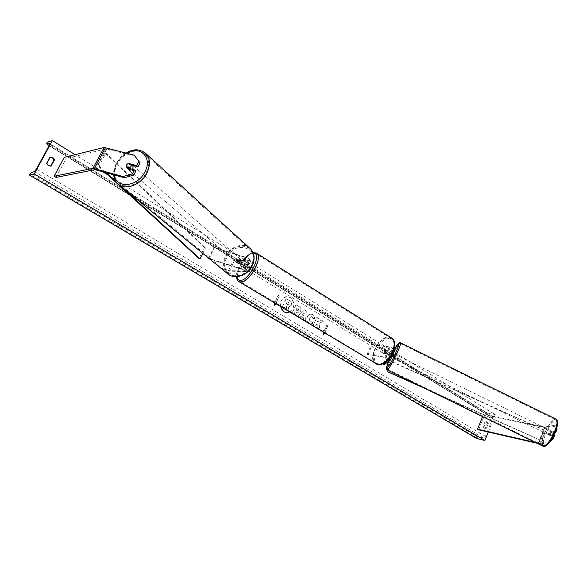 <?xml version="1.0" encoding="UTF-8"?>
<svg xmlns="http://www.w3.org/2000/svg" width="587" height="587" viewBox="0 0 587 587"><rect width="100%" height="100%" fill="white"/><g stroke="black" fill="none" stroke-linecap="round" stroke-linejoin="round"><path stroke-width="0.44" stroke-dasharray="2.94 2.2" d="M132.207 165.24L129.676 164.551L127.643 166.429L127.452 168.814L126.11 167.581M135.502 156.428L106.152 148.782L66.192 158.527L64.269 157.353M56.014 177.413L66.192 158.527M127.452 168.814L135.824 171.103M129.676 164.551L128.817 163.758M556.711 428.194L556.072 426.067L554.458 425.318L555.39 428.488L554.209 431.54L551.435 432.003L553.057 432.751L551.78 436.053L554.554 435.627M551.435 432.003L550.151 435.312L552.917 434.879L553.864 435.312M552.301 438.203L551.729 437.939L552.917 434.879M551.729 437.939L548.038 441.879L538.778 443.156L535.234 442.4M549.241 442.679L540.356 443.882L536.841 443.185M548.038 441.879L549.388 442.495M554.458 425.318L544.545 427.02L483.534 414.29L484.583 414.936L545.616 427.696L556.072 426.067M478.559 429.801L484.583 414.936M482.587 416.623L483.534 414.29M554.209 431.54L555.339 432.061M555.39 428.488L556.469 428.987M555.199 432.399L553.057 432.751M550.151 435.312L551.78 436.053M391.434 353.499L392.395 352.721L388.711 350.843L385.564 350.388L384.14 353.653L387.281 354.13L390.971 356.001L390.017 356.764L391.434 353.499L392.461 353.968L390.458 360.022M388.91 358.928L385.762 357.622L367.088 354.35L384.962 357.131L389.086 358.723M384.962 357.131L386.481 353.638L391.309 355.656M367.088 354.35L371.483 344.356L389.43 346.866L394.2 348.847M371.483 344.356L390.223 347.365L393.906 349.236L387.611 354.255L388.601 354.717L384.302 364.608M393.393 353.249L394.904 349.771L388.601 354.717M383.7 363.25L387.611 354.255M367.88 354.827L372.268 344.84M386.481 353.638L383.34 353.169L384.771 349.896L387.912 350.351L389.43 346.866M392.952 352.53L387.912 350.351M384.14 353.653L383.34 353.169M390.017 356.764L391.045 357.234M385.564 350.388L384.771 349.896M238.205 263.702L238.249 261.663L239.922 260.136L244.647 261.597C246.635 262.345 247.765 263.057 248.052 263.724L244.926 263.776L243.223 267.327L246.342 267.298C246.056 266.63 244.918 265.926 242.93 265.177L238.205 263.702L237.647 263.181L242.372 264.656C245.359 265.786 247.061 266.843 247.494 267.841L244.207 267.929L245.909 264.377L248.69 264.451L251.016 260.481C250.598 259.461 248.903 258.397 245.924 257.282L213.829 247.413L208.583 258.119M248.69 264.451L249.204 264.267C248.778 263.262 247.076 262.198 244.097 261.076L239.364 259.615L237.698 261.142L237.647 263.181M250.502 260.672L234.624 260.357L229.4 271.172L245.674 271.642C245.234 270.658 243.524 269.602 240.538 268.472L209.141 258.581M229.4 271.172L228.431 270.592L244.515 271.099C244.229 270.438 243.084 269.734 241.096 268.985L209.801 259.116M234.624 260.357L233.67 259.762L249.864 259.938C249.585 259.256 248.455 258.551 246.474 257.803L213.829 247.413M209.045 258.882L214.402 247.941M228.431 270.592L233.67 259.762M243.223 267.327L244.207 267.929M239.922 260.136L239.364 259.615M244.926 263.776L245.909 264.377M244.911 267.151L243.194 267.1L244.632 268.428L246.092 267.877L244.911 267.151L246.408 264.04L247.582 264.766L247.039 264.077L245.858 264.715L244.684 263.996L246.408 264.04M247.626 264.436L247.905 264.524C248.286 266.344 247.487 267.797 245.498 268.875L245.219 268.787C244.83 266.975 245.63 265.522 247.626 264.436M385.131 349.214L385.454 349.338C386.136 351.187 385.432 352.508 383.34 353.308L383.025 353.183C382.335 351.342 383.04 350.013 385.131 349.214M384.074 353.425L383.12 352.838L383.825 353.601L385.065 353.132L386.019 353.719L387.266 350.85L385.608 349.507L384.368 349.977L385.321 350.564L384.074 353.425L386.019 353.719M387.266 350.85L385.321 350.564M243.194 267.1L244.684 263.996M246.092 267.877L244.368 267.819M245.858 264.715L247.582 264.766M384.368 349.977L386.312 350.263M385.065 353.132L383.12 352.838M384.331 348.722L384.661 348.847C385.336 350.696 384.632 352.024 382.541 352.816L382.225 352.699C381.543 350.85 382.247 349.529 384.331 348.722M246.474 269.47C248.462 268.398 249.262 266.946 248.881 265.126L248.595 265.038C246.606 266.124 245.806 267.569 246.195 269.389L246.474 269.47M254.237 253.268C245.88 252.527 232.379 277.145 239.166 280.821L240.787 281.342C248.947 282.626 262.932 257.502 256.13 253.833L254.237 253.268M377.764 363.771L375.871 363.045C367.741 358.532 379.598 335.977 389.078 337.848L391.272 338.67C399.373 343.219 387.09 366.112 377.764 363.771M132.302 169.276C130.938 170.509 129.698 170.722 128.597 169.907L128.392 167.001C129.771 164.954 131.246 164.411 132.831 165.373L132.875 165.417M130.908 169.533L128.083 169.467L127.599 168.63L130.908 169.533L129.822 168.601M126.506 167.691L127.599 168.63M241.286 262.044C240.186 263.739 238.938 264.15 237.53 263.277L237.221 260.775C238.329 259.08 239.584 258.669 240.993 259.557L241.286 262.044M237.412 262.837L240.31 263.739L237.867 263.57L237.412 262.837L238.095 263.424L238.249 261.663L239.562 260.268L238.88 259.674L241.338 259.85L241.778 260.577L238.88 259.674M240.31 263.739L240.993 264.326L242.306 262.925L242.46 261.164L241.778 260.577M242.46 261.164L239.562 260.268M238.095 263.424L240.993 264.326M126.344 165.233L127.951 163.524L129.485 164.852L132.64 165.351M132.794 165.747L129.485 164.852M240.714 261.545C239.621 263.247 238.366 263.658 236.95 262.785L236.649 260.283C237.757 258.581 239.012 258.177 240.421 259.058L240.714 261.545M129.243 167.728L129.448 170.634C131.026 171.58 132.501 171.03 133.873 168.997L133.675 166.106C132.097 165.145 130.615 165.688 129.243 167.728M146.339 172.402C149.641 165.035 149.274 159.018 145.246 154.352C138.525 146.823 122.558 152.613 117.04 164.404C113.555 172.064 114.047 178.265 118.508 183.005C125.339 189.924 140.953 184.069 146.339 172.402M225.914 256.945C230.199 247.017 243.84 242.673 249.959 249.424C253.635 253.591 254.2 258.764 251.647 264.95C247.472 274.731 234.22 279.163 227.991 272.977C223.911 268.751 223.221 263.409 225.914 256.945M289.567 312.042C294.997 307.485 295.276 302.679 290.418 297.631L287.725 296.751C282.574 297.271 280.124 300.529 280.388 306.531M289.501 312.005C294.879 307.427 295.144 302.628 290.294 297.624L287.601 296.743C280.513 295.797 277.24 308.388 283.704 311.785L286.192 312.622M485.398 428.033L483.937 428.033L483.042 426.617L484.994 421.804L486.014 421.635L487.335 423.227L485.398 428.033L486.366 428.253L484.906 428.253L484.018 426.83L485.963 422.009L486.99 421.848L488.311 423.44L486.366 428.253M50.137 157.287L49.572 157.382L46.219 163.546L47.929 165.783L51.032 166.099M312.864 323.298L310.523 323.907L308.967 323.342C306.884 321.837 306.355 319.688 307.368 316.899L307.383 316.87C308.336 314.999 309.679 314.118 311.404 314.221L312.988 314.764L315.102 318.257L313.069 318.726L312.013 316.848L311.359 316.628L309.364 318.044L309.98 321.272L311.998 321.206L312.864 323.298L310.406 323.892L308.843 323.327C306.759 321.823 306.231 319.673 307.243 316.885L307.258 316.855C308.212 314.992 309.554 314.104 311.279 314.206L312.864 314.757L315.102 318.257M295.136 311.822L294.036 314.206L292.077 313.032L295.951 304.668L298.959 306.495C300.779 307.683 301.3 309.246 300.515 311.191L297.873 313.003L295.261 311.829L294.153 314.221L292.201 313.047L296.075 304.675L299.077 306.509C300.904 307.691 301.417 309.261 300.632 311.205L297.756 312.996L295.261 311.829M319.24 323.312L323.415 321.331L321.192 319.974L317.325 321.896L318.851 318.55L316.965 317.398L313.194 325.668L315.087 326.812L316.063 324.67L317.178 324.156L317.494 328.258L319.761 329.615L319.115 323.298L323.415 321.331M488.245 432.032L495.259 414.605L107.781 174.875M102.512 171.617L75.107 154.66M275.31 301.623L278.165 295.276L275.31 301.623L274.224 300.97L274.261 302.848M278.282 295.283L279.361 295.943L276.396 302.276L277.482 302.929L276.095 303.949M323.276 334.48L323.092 330.452L324.105 331.061L326.893 324.905L327.898 325.514L325.11 331.67L326.247 332.293L324.949 333.299M323.246 332.279L323.217 330.466L324.229 331.083L327.018 324.919L328.023 325.528L325.242 331.684M303.662 318.051L300.962 316.422L299.788 317.611L297.785 316.408L304.58 309.848L306.421 310.971L305.534 321.067L303.486 319.834L303.662 318.051L300.962 316.422M495.259 414.605L486.968 412.896L486.894 414.444L492.42 416.271L492.735 418.26L485.449 436.339L483.424 437.88L477.84 437.139L476.607 438.482M486.968 412.896L47.29 142.149M49.572 157.382L50.166 157.228M46.219 163.546L46.813 163.406M484.994 421.804L485.963 422.009M487.335 423.227L488.311 423.44M483.042 426.617L484.018 426.83M291.255 305.306L288.584 307.023L288.914 310.985L286.639 309.613L286.383 306.194L285.517 305.666L284.328 308.226L282.34 307.03L286.265 298.592L289.64 300.647L291.534 302.965L291.255 305.306L288.459 307.016L288.914 310.985M286.639 309.613L286.265 306.179L285.392 305.658L284.203 308.212L282.215 307.016L286.148 298.585L289.516 300.639L291.534 302.965M291.409 302.958L291.13 305.291M286.515 309.598L288.797 310.971M278.165 295.276L279.361 295.943M276.022 303.905L277.365 302.921L276.279 302.268L279.243 295.936M275.193 301.615L274.107 300.962L274.312 305.152M325.11 331.67L326.247 332.293M326.123 332.279L324.868 333.247M323.29 321.316L321.067 319.959L317.2 321.881L318.726 318.536L316.841 317.391L313.069 325.653L314.962 326.798L315.938 324.655L317.053 324.141L317.369 328.243L319.636 329.601L319.115 323.298M298.644 310.134L298.035 308.358L297.117 307.808L296.097 310.017L297.638 310.794L298.636 310.163L297.91 308.351L297.117 307.808M297 307.793L296.097 310.017M295.98 310.002L297.521 310.78L298.526 310.127M314.977 318.242L313.069 318.726M312.944 318.712L311.888 316.833L311.235 316.613L309.239 318.029L309.863 321.258L311.998 321.206M311.873 321.192L312.739 323.283M302.378 314.999L303.927 315.931L304.242 313.113L302.254 314.984L303.927 315.931M303.802 315.916L304.242 313.113M300.837 316.415L299.788 317.611M299.663 317.596L297.785 316.408M297.66 316.393L304.58 309.848M304.455 309.841L306.421 310.971M306.297 310.956L305.534 321.067M305.409 321.052L303.486 319.834M303.362 319.82L303.538 318.037M304.117 313.106L302.254 314.984M289.193 304.271L288.599 302.606L287.307 301.821L286.368 303.839L288.29 304.851L289.193 304.271L288.481 302.591L287.182 301.806L286.243 303.824L288.173 304.844L289.075 304.264M552.162 431.893L553.974 432.78L552.778 435.649L551.685 435.818L552.873 432.964L551.068 432.076L552.015 431.394L552.162 431.893L551.068 432.076M549.652 433.25L551.413 431.1L551.178 433.001L549.425 435.15L549.652 433.25M391.793 357.879L393.789 353.807M391.243 357.175L391.808 356.742L391.184 357.578L390.025 356.573L390.568 355.252L391.331 353.756L392.549 354.35L392.894 353.8M391.808 356.742L390.59 356.14L391.903 353.315L392.461 353.587M391.903 353.315L391.331 353.756M390.025 356.573L390.59 356.14M553.974 432.78L552.873 432.964M551.685 435.818L549.88 434.938L550.966 434.762L550.026 435.444L549.88 434.938M550.966 434.762L552.778 435.649M393.121 353.91L392.549 354.35M393.407 356.647L394.809 354.306L394.215 356.038L392.806 358.378L393.407 356.647M550.173 432.502L550.408 430.609L548.654 432.758L548.419 434.659L550.173 432.502M544.67 433.411C542.072 439.971 541.574 443.992 543.166 445.482C546.27 445.658 549.975 441.101 554.289 431.819C556.865 425.252 557.356 421.261 555.772 419.837C552.624 419.712 548.926 424.24 544.67 433.411M396.401 354.394C391.933 363.669 388.968 368.621 387.493 369.252C387.097 368.343 388.359 364.674 391.294 358.231C395.697 349.067 398.654 344.143 400.158 343.461C400.576 344.305 399.321 347.952 396.401 354.394M104.978 172.314L97.882 165.805L104.794 152.752L204.474 247.56L199.059 258.566M202.786 253.371L205.487 247.89L204.474 247.56M97.882 165.805L99.042 166.15L105.954 153.082L205.487 247.89M99.042 166.15L106.086 172.622M116.219 181.926L121.149 186.446M104.794 152.752L105.954 153.082M427.461 389.629L539.952 440.133L543.87 430.073L391.881 361.863L388.183 370.397M388.242 370.426L391.881 361.863M539.952 440.133L544.186 429.985L392.021 361.695M540.267 440.052L422.207 387.053M95.094 169.65L106.152 148.782M95.798 169.738L106.863 148.849M539.358 443.765L545.616 427.696M538.279 443.097L544.545 427.02M538.778 443.156L545.044 427.057M540.356 443.882L546.622 427.784M385.762 357.622L387.281 354.13M389.46 359.464L390.942 356.052M392.365 352.772L393.87 349.294M388.711 350.843L390.223 347.365M245.161 271.81L246.98 268.017M240.538 268.472L242.372 264.656M241.096 268.985L242.93 265.177M244.177 271.209L245.997 267.415M244.097 261.076L245.924 257.282M244.647 261.597L246.474 257.803M247.707 263.849L249.526 260.07M253.217 253.056L253.078 253.056C246.723 252.513 235.438 268.934 236.803 276.69M239.004 281.665L238.748 281.511C231.616 277.651 245.792 251.801 254.575 252.564L256.299 252.99M389.709 338.706C400.928 339.396 389.291 366.317 378.732 363.889C367.902 362.627 379.268 336.747 389.709 338.706M391.331 337.841L389.357 337.195C379.4 335.243 366.948 358.928 375.497 363.669L375.79 363.845M126.667 153.192C122.301 155.709 118.941 159.238 116.593 163.78C114.692 167.633 113.995 171.367 114.494 174.977M118.816 184.538L117.87 183.76C113.166 178.786 112.645 172.262 116.314 164.199C121.847 152.459 137.424 146.134 144.96 152.752M251.838 265.324C244.016 283.572 217.858 275.039 226.853 257.554C234.396 239.716 260.621 247.479 251.838 265.324M249.6 248C242.798 242.057 229.568 246.878 225.276 256.746C222.436 263.541 223.17 269.162 227.47 273.601M492.735 418.26L49.081 145.745M485.449 436.339L36.387 169.034M486.74 413.461L46.894 142.876M476.842 437.909L29.754 174.273M477.84 437.139L30.766 173.011M483.424 437.88L34.325 171.587M492.185 416.154L49.748 143.727M487.005 414.503L49.213 145.495L486.894 414.444M555.17 432.348C562.141 415.912 552.118 418.098 545.793 433.881C538.844 449.833 548.471 448.813 555.17 432.348M542.946 446.179L542.858 446.135C541.185 444.572 541.706 440.345 544.435 433.455C548.794 424.019 552.638 419.243 555.977 419.14M388.763 361.284L394.677 349.221L388.755 361.291M400.444 342.786C398.786 343.718 395.697 348.898 391.169 358.327C388.088 365.092 386.76 368.952 387.178 369.905L387.215 369.92M389.46 359.493L390.971 356.001M392.395 352.721L393.906 349.236M245.674 271.642L247.494 267.841M244.515 271.099L246.342 267.298M248.052 263.724L249.864 259.938M249.204 264.267L251.016 260.481M247.318 264.165L247.905 264.524M385.454 349.338L385.93 349.632M383.025 353.183L383.502 353.477M244.632 268.428L245.219 268.787M252.99 252.498C246.224 253.195 235.761 268.252 236.473 276.704M384.661 348.847L248.881 265.126M375.871 363.045L239.166 280.821M391.272 338.67L256.13 253.833M382.225 352.699L246.195 269.389M125.963 153.009C121.67 155.672 118.361 159.268 116.028 163.795C114.208 167.464 113.423 171.118 113.673 174.75M128.083 169.467L128.597 169.907M132.324 164.932L132.831 165.373M236.95 262.785L129.448 170.634M249.959 249.424L145.246 154.352M227.991 272.977L118.508 183.005M240.421 259.058L133.675 166.106M484.356 428.202L485.324 428.422M50.548 166.209L51.106 166.084M492.42 416.271L49.69 143.654M486.014 421.635L486.99 421.848M552.015 431.394L551.413 431.1M550.026 435.444L549.425 435.15M394.809 354.306L550.408 430.609M387.493 369.252L543.166 445.482M400.158 343.461L555.772 419.837M392.806 358.378L548.419 434.659"/><path stroke-width="0.88" d="M140.088 162.9L134.181 155.173L140.088 162.9L138.055 166.818L136.727 165.585L128.34 163.318L126.3 165.196L126.11 167.581L134.496 169.878L132.442 173.825L133.785 175.043L135.824 171.103L134.496 169.878M133.785 175.043L124.385 177.751L123.028 176.54L92.995 168.352L54.07 176.254L64.269 157.353L104.082 147.462L134.181 155.173M124.385 177.751L95.094 169.65L56.014 177.413L54.07 176.254M138.055 166.818L132.207 165.24M136.727 165.585L138.774 161.652M123.028 176.54L132.442 173.825M128.817 163.758L128.34 163.318M549.388 442.495L553.365 438.694L554.554 435.627L553.864 435.312M553.365 438.694L552.301 438.203M549.667 442.627L549.241 442.679M536.841 443.185L478.559 429.801L477.502 429.17L482.587 416.623M535.234 442.4L477.502 429.17M555.339 432.061L555.838 432.296L557.019 429.236L556.711 428.194M556.469 428.987L557.019 429.236M555.838 432.296L555.199 432.399M389.086 358.723L390.458 360.022L384.302 364.608L383.311 364.153L383.7 363.25M391.309 355.656L391.969 356.529M388.91 358.928L389.423 359.545L383.311 364.153M394.2 348.847L394.904 349.771M392.952 352.53L393.451 353.169L392.762 353.734M209.801 259.116L208.583 258.119M209.141 258.581L208.466 258.368M126.506 167.691L126.058 167.31L126.344 165.233M132.875 165.417L133.029 168.264L132.302 169.276M127.951 163.524L131.268 164.419L130.989 166.495L129.375 168.212L129.822 168.601M126.058 167.31L129.375 168.212M132.64 165.351L131.268 164.419M280.388 306.531L283.829 311.8L286.317 312.636L289.567 312.042M51.032 166.099L54.554 159.891C53.74 157.815 52.28 156.927 50.166 157.228L46.813 163.406L48.523 165.637L51.216 166.055M34.222 173.928L52.382 140.609L47.29 142.149L46.593 143.91L49.69 143.654L49.081 145.745L36.387 169.034L34.325 171.587L30.766 173.011L29.35 175.007L34.222 173.928L484.847 440.47L488.245 432.032M107.781 174.875L102.512 171.617M75.107 154.66L52.382 140.609M274.261 302.848L274.312 305.255L276.095 303.949M324.949 333.299L323.283 334.59L323.246 332.279M50.636 166.15L53.945 160.046C53.285 158.219 52.016 157.301 50.137 157.287M484.847 440.47L476.607 438.482L29.35 175.007M53.945 160.046L54.554 159.891M286.317 312.636L289.501 312.005M274.312 305.152L276.022 303.905M324.868 333.247L323.276 334.48M392.894 353.8L393.789 353.807L393.195 355.539L391.47 357.725M393.18 353.506L393.121 353.91L392.461 353.587M104.978 172.314L199.059 258.566L200.064 258.904L202.786 253.371M106.086 172.622L116.219 181.926M121.149 186.446L200.064 258.904M427.461 389.629L387.603 371.732L388.183 370.397M422.207 387.053L387.603 371.732M387.743 371.586L388.242 370.426M92.995 168.352L104.082 147.462M94.404 168.528L105.506 147.601M236.803 276.69C237.119 278.972 238.183 280.19 239.995 280.344C249.145 281.569 263.079 252.659 253.217 253.056M256.299 252.99L256.57 253.158C263.717 257.011 249.005 283.426 240.443 282.053L238.748 281.511C237.537 280.931 236.781 279.331 236.473 276.704M239.004 281.665L377.478 364.432C387.273 366.897 400.187 342.845 391.676 338.061L391.331 337.841M114.494 174.977C115.83 189.263 138.114 187.004 145.084 171.551C152.671 157.367 139.897 145.084 126.667 153.192M144.96 152.752L145.958 153.662C150.177 158.563 150.558 164.874 147.095 172.607C141.438 184.861 125.046 191.017 117.87 183.76C115.382 181.427 113.988 178.426 113.673 174.75M125.963 153.009C131.701 149.861 138.319 147.506 145.958 153.662L250.546 248.859C254.509 253.386 255.14 258.882 252.447 265.361C248.11 275.538 234.286 280.219 227.47 273.601C234.015 280.087 247.927 275.428 252.307 265.155C254.985 258.669 254.398 253.232 250.546 248.859L249.6 248M46.6 143.91L49.205 145.51L46.644 143.918M555.977 419.14L556.094 419.191C557.76 420.681 557.239 424.878 554.546 431.783C550.012 441.534 546.115 446.318 542.858 446.135L387.215 369.92M388.755 361.291C385.299 370.309 386.378 368.592 387.178 369.905C388.726 369.245 391.837 364.035 396.533 354.291C399.6 347.526 400.921 343.696 400.481 342.808C399.299 341.876 397.362 344.011 394.669 349.214C400.195 340.313 400.4 341.883 395.293 353.939C388.924 367.836 383.304 373.934 388.763 361.284M542.946 446.179C543.628 447.969 549.865 444.821 555.243 432.296C558.083 425.017 558.362 420.652 556.094 419.191L400.444 342.786M390.509 359.941L392.028 356.448M393.451 353.169L394.956 349.683M375.79 363.845L377.742 364.527C388.007 366.809 400.62 343.586 391.676 338.061L256.57 253.158L252.99 252.498M118.816 184.538L227.47 273.601"/></g></svg>
